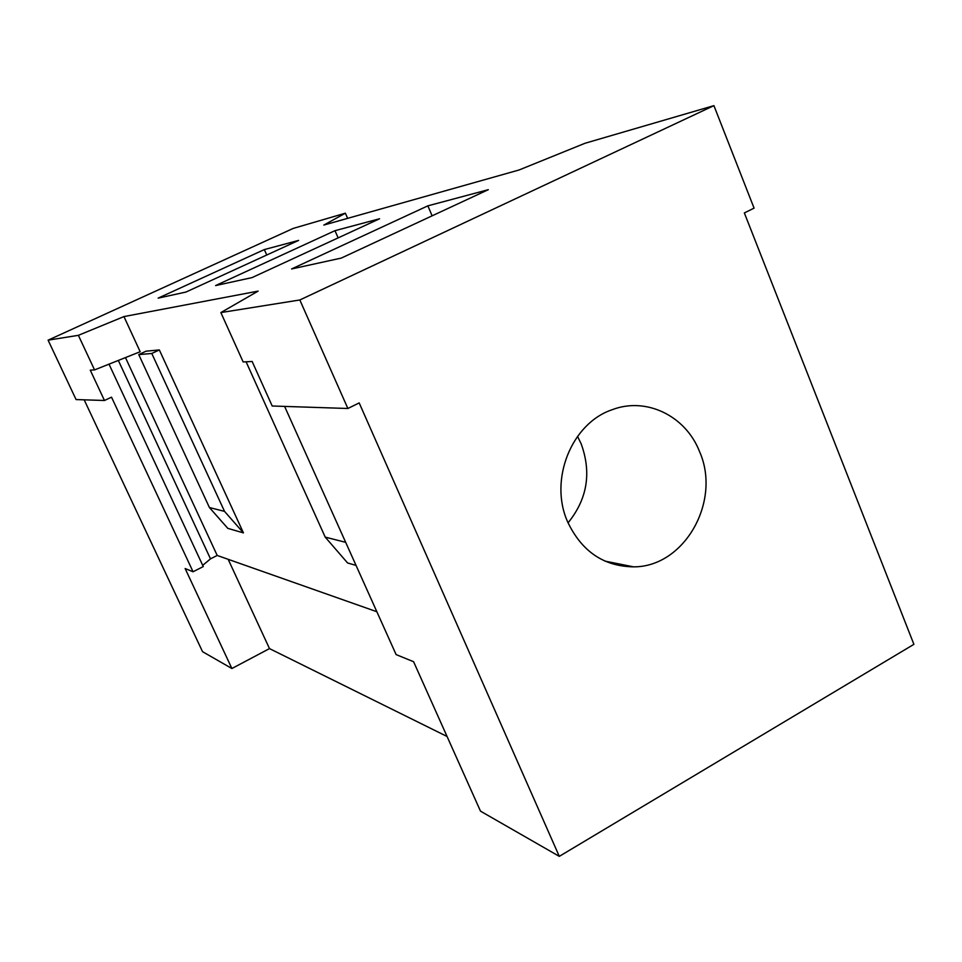 <?xml version="1.0" encoding="UTF-8"?>
<svg xmlns="http://www.w3.org/2000/svg" width="962" height="962" viewBox="0 0 962 962"><rect width="100%" height="100%" fill="white"/><g stroke="black" fill="none" stroke-linecap="round" stroke-linejoin="round"><path stroke-width="1.44" d="M356.048 565.403L347.583 562.962L325.204 537.109L345.683 542.34M246.092 361.796L325.204 537.109M376.863 611.736L217.196 555.447L125.469 357.587M347.631 218.362L345.382 213.191L323.833 225.072L519.059 169.985L585.052 143.254L713.912 105.64L754.076 208.141L744.347 212.939L913.9 644.336L559.295 856.36L359.187 402.91L347.871 408.489L272.198 406L252.14 361.471L243.158 361.952L220.863 312.578L258.141 291.113L123.954 316.582L140.175 351.731L94.553 369.913L90.26 370.142L104.461 400.493L111.52 397.174L193.061 571.765L185.137 568.542L231.89 668.518L202.537 651.671L84.175 399.831M243.446 532.888L227.802 528.366L209.415 507.527L224.531 511.387L243.446 532.888L159.343 349.94L146.08 351.178L138.744 354.593L209.415 507.527M559.295 856.36L480.495 811.146L413.588 661.712L396.116 654.593L284.608 406.409M447.053 736.471L269.492 648.604L231.89 668.518M202.705 565.367L210.498 558.85L118.338 360.437M193.061 571.765L203.271 566.57L109.007 364.153M269.492 648.604L228.174 559.319M210.498 558.85L217.196 555.447M104.461 400.493L76.07 399.567L48.1 340.163L78.379 335.329L123.954 316.582M699.518 451.527C721.68 501.106 684.463 567.195 633.525 566.846C603.691 566.353 581.769 551.43 567.736 522.077C548.689 480.23 571.392 423.352 612.072 409.752C646.26 396.524 685.702 415.945 699.518 451.527M577.525 436.351L581.132 443.735C591.69 472.715 587.337 499.074 568.061 522.823M432.118 215.825L427.874 205.844L291.57 268.963L341.294 258.081L488.311 189.682L427.874 205.844M338.131 237.879L334.992 230.676L215.596 285.57L252.008 277.609L379.593 218.759L334.992 230.676M298.593 240.416L264.334 249.579L158.141 298.136L185.955 292.051L298.593 240.416M266.751 255.014L264.334 249.579M94.553 369.913L78.379 335.329M345.382 213.191L293.218 228.415L48.1 340.163M713.912 105.64L299.831 299.976L220.863 312.578M347.871 408.489L299.831 299.976M159.343 349.94L151.78 353.475L224.531 511.387M151.78 353.475L138.744 354.593M633.525 566.846L604.954 561.123"/></g></svg>
